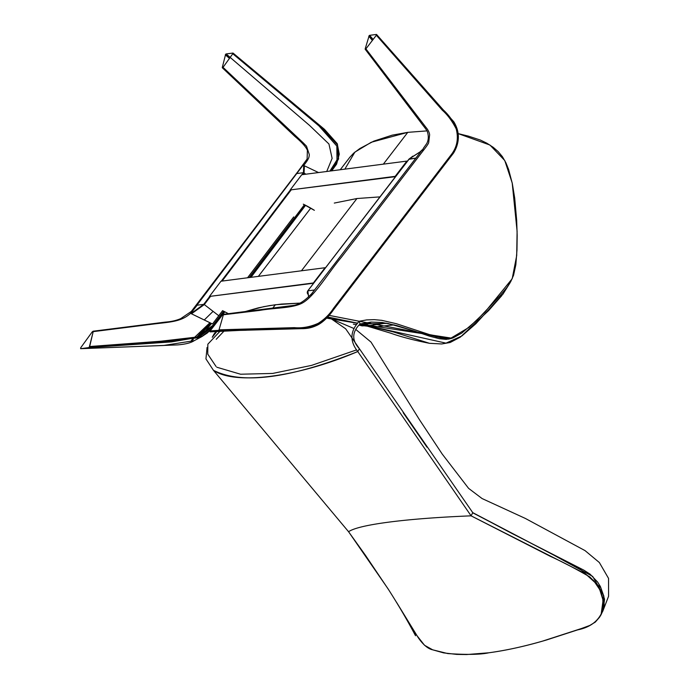 <?xml version="1.0" encoding="UTF-8"?>
<svg xmlns="http://www.w3.org/2000/svg" width="689" height="689" viewBox="0 0 689 689"><rect width="100%" height="100%" fill="white"/><g stroke="black" fill="none" stroke-linecap="round" stroke-linejoin="round"><path stroke-width="1.03" d="M222.616 310.661L212.522 323.968L204.254 319.989L213.082 311.35L218.766 315.734L222.616 310.661M222.538 310.67L228.378 313.693A51.167 21.23 37.3 0 0 222.59 310.696M245.181 311.583L258.211 307.88L269.459 305.623L281.413 304.073L300.482 303.082L275.35 304.753L263.749 306.674L245.181 311.583M313.624 283.239L209.447 296.442L220.98 281.224L209.447 296.442L313.374 282.964L325.062 267.728L220.98 281.224L325.062 267.728L313.624 283.239M303.306 204.177L314.382 210.326A51.167 21.23 37.3 0 0 303.358 204.202M334.294 203.066L356.945 198.527L379.958 196.882L356.945 198.527L334.294 203.066M395.486 176.66L290.215 189.949L290.724 190.5L290.215 189.949L301.748 174.73L290.215 189.949L395.185 176.332L406.872 161.097L301.748 174.73L406.872 161.097L395.185 176.332L395.486 176.66M450.804 338.618L445.981 339.376L439.349 338.712L429.523 336.172L416.268 331.667M416.027 331.581L396.571 325.501L382.197 322.486L371.087 322.082L360.037 323.976C351.872 332.098 351.666 340.349 359.408 348.737L472.757 512.65L511.849 533.407L583.798 570.122L590.137 574.213L597.621 582.05L600.403 586.554L603.831 596.218L604.158 605.803L603.125 610.247L601.075 614.709M357.66 323.262L326.664 318.154L357.66 323.262M344.853 169.141L354.878 152.131L371.259 142.261L407.776 132.348L426.956 130.893L407.776 132.348L383.342 164.154L407.776 132.348L392.153 135.165L373.782 141.142L359.856 148.523L353.655 153.173L349.762 157.359M356.644 349.874L311.617 365.377L272.663 373.438L240.573 374.222L216.82 367.228L240.573 374.222L272.663 373.438L311.617 365.377L356.644 349.874M388.053 588.819L348.574 531.727C358.556 524.605 406.26 518.421 471.095 515.837L357.772 351.545L471.095 515.837L472.757 512.65L359.408 348.737L357.772 351.545C297.545 377.296 235.027 385.401 213.401 370.269L348.574 531.727L213.401 370.269L205.942 358.891L207.07 347.437L205.942 358.891L213.401 370.269C241.925 384.781 290.052 378.545 357.772 351.545C349.581 341.184 350.055 331.082 359.193 321.246C350.055 331.082 349.581 341.184 357.772 351.545L359.408 348.737C351.666 340.349 351.872 332.098 360.037 323.976L359.193 321.246L329.17 315.381L359.193 321.246L366.66 319.903L374.213 319.636L381.706 320.333L396.296 323.692L436.413 336.861L446.463 338.643L453.052 337.894L461.768 333.08L477.072 320.006L500.317 295.366L506.871 287.511L510.687 281.732L513.555 275.29L515.846 264.74L516.974 250.081L517.172 235.293L516.681 220.428L514.709 198.139L512.315 183.515L508.568 169.365L505.898 162.75L502.402 156.679L498.121 151.546L493.238 147.317L486.822 143.183L480.483 140.091L468.296 136.095L458.185 133.614L489.931 145.035L504.761 160.52L512.203 182.964L517.103 231.383L516.698 255.585L512.194 278.752L484.884 312.177L468.925 327.421L450.227 338.54L359.193 321.246L360.037 323.976L451.958 338.204L448.513 339.16M356.945 198.527L301.438 270.794L356.945 198.527M275.35 304.753L272.766 308.121L275.35 304.753M212.264 337.309L213.814 334.389L216.846 331.478L212.264 337.309M218.465 330.367L217.612 330.927M600.386 615.759L601.084 614.691L603.719 595.658L592.695 576.426L552.018 554.163L472.757 512.65L471.095 515.837L550.416 556.367C562.138 561.664 575.229 568.494 589.698 576.865C601.755 588.277 605.691 600.42 601.506 613.296C597.217 622.012 589.259 627.541 577.623 629.884L546.661 639.935C526.387 645.989 507.104 650.27 488.82 652.784L466.574 654.55L456.721 654.404L443.63 652.888L432.666 649.813C425.07 648.289 418.878 638.453 418.387 637.902L396.571 602.367M401.644 610.91L415.743 634.087L424.519 645.266L432.666 649.813L447.764 653.568C467.176 654.86 480.862 654.593 488.82 652.784C505.054 650.623 522.968 646.738 542.562 641.123L581.568 628.48L589.784 625.448L595.322 622.081L599.542 617.232L601.506 613.296L603.039 606.587L602.797 599.327L599.714 589.543L593.685 580.663L585.211 573.687L471.095 515.837C406.26 518.421 358.556 524.605 348.574 531.727L365.394 555.231L388.82 590.017M216.036 366.453L207.751 354.112L207.845 344.199L219.989 331.288M327.206 317.603L331.314 318.861L345.68 328.808L359.408 348.737M403.177 412.711L426.947 447.135M472.688 512.78L579.725 568.666L600.774 587.7L604.563 599.189L603.176 610.084M212.169 328.291L201.584 336.757L171.423 341.916L88.709 347.609L161.2 342.045L198.329 337.739L213.943 325.596L224.545 311.652L213.943 325.596L198.329 337.739L161.2 342.045L89.277 347.222L93.204 331.607L92.3 331.771L80.699 347.773L80.647 348.694L163.526 345.49L194.22 340.659C191.06 342.812 185.556 344.224 177.693 344.896L80.613 348.694L88.709 347.609L171.415 341.916L202.609 336.198M211.497 323.477L202.721 334.415M230.264 57.428L226.113 53.94L225.639 54.267L229.928 57.876L225.639 54.267L222.28 67.488L223.038 67.358L233.115 53.277L318.981 124.855L337.558 145.043L338.265 159.245L331.28 170.898L338.265 159.245L337.558 145.043L318.981 124.855L232.925 53.062L226.113 53.94L309.611 125.476L328.946 144.001L332.124 158.375L326.732 171.492M210.894 323.184L197.364 338.118M93.196 331.642L92.317 331.745L80.699 347.773L80.647 348.694L88.674 347.618L89.665 346.524L160.985 341.21L197.622 336.938L213.09 325.13L223.675 311.221L213.09 325.13L197.622 336.938L160.985 341.21L89.665 346.524L93.196 331.642L151.795 324.261C170.355 321.849 182.077 322.142 192.024 311.936L192.024 311.936C182.077 322.142 170.355 321.849 151.795 324.261L92.998 331.228L165.248 322.107C171.32 321.66 176.496 320.488 180.785 318.594L191.318 311.428L298.061 171.372L307.122 159.03L307.389 150.323C306.011 146.903 301.842 142.27 294.901 136.431L222.314 67.772M201.567 336.775L194.246 340.65L163.534 345.49L80.647 348.694M233.115 53.217L318.594 124.425L337.498 144.526L338.583 158.909L331.693 170.846L336.594 164.146L339.272 154.172L337.231 143.648L324.433 129.291L233.054 53.087M249.194 277.564L304.435 204.719L249.194 277.564M329.928 171.079L336.981 159.908L336.843 146.085L318.955 125.906L232.873 53.837L318.955 125.906L336.843 146.085L336.981 159.908L329.928 171.079M305.305 205.158L250.52 277.391L305.305 205.158M191.378 312.84L190.905 313.512L212.522 323.968L218.766 315.734L204.306 304.581L210.584 296.287L204.306 304.581L213.082 311.35L204.254 319.989L191.473 313.796L204.306 304.581L191.473 313.796L190.905 313.512L194.341 308.62L192.024 311.936M247.549 277.779L293.721 216.906L247.549 277.779M318.525 172.551L303.694 165.463C308.853 158.952 309.137 157.419 309.292 154.517L306.51 146.189L303.246 142.847L223.038 67.358L303.246 142.847L306.51 146.189L309.292 154.517C309.137 157.419 308.853 158.952 303.694 165.463L303.031 165.239L194.686 308.129L196.847 305.244L203.72 304.357L190.991 313.555L203.72 304.357L196.847 305.244L296.726 173.559L303.461 172.681L301.937 174.705L303.461 172.681L296.726 173.559L303.031 165.239L303.694 165.463L303.461 172.681L303.694 165.463L304.426 165.808L304.047 172.905L303.461 172.681L304.047 172.905L304.426 165.808L318.525 172.551M222.28 67.488L223.038 67.358M193.42 309.955L197.149 305.21L193.42 309.955M89.062 347.428L94.384 347.222M196.666 337.309L209.947 322.728L191.421 340.349L193.385 339.35M229.532 58.427L225.303 54.853L229.532 58.427M290.31 190.052L221.272 281.19L290.31 190.052M209.594 296.597L203.72 304.357L204.306 304.581L203.72 304.357L209.594 296.597M305.778 174.205L304.047 172.905L305.778 174.205M222.108 281.078L291.249 189.811L222.108 281.078M302.772 174.601L304.047 172.905L302.772 174.601M250.951 277.34L305.58 205.296L250.917 277.34M224.803 311.781L219.128 319.265M414.769 331.151L387.709 323.399L360.037 323.976L446.007 343.148L461.897 335.939L475.91 323.675L503.34 293.643L475.91 323.675L461.897 335.939L446.007 343.148L360.037 323.976L366.272 326.043L386.262 323.115M446.954 339.341L417.009 331.926M366.272 326.043L360.037 323.976L361.923 325.553L367.332 326.164L360.037 323.976L393.298 331.909L429.523 343.32L393.298 331.909L360.037 323.976L390.629 333.149C400.929 336.852 413.9 340.245 429.523 343.32L441.727 343.957L450.167 342.493L460.243 337.197L488.553 310.653L501.807 295.598M378.545 326.483L394.289 324.907M361.923 325.553L363.559 325.578M368.779 323.33L370.648 322.107M240.28 330.367L210.05 331.874L218.077 330.875L246.3 330.246M302.109 328.636L218.077 330.875L294.263 328.532C302.204 329.308 310.308 327.861 318.568 324.2C324.889 320.221 330.074 315.106 334.113 308.853L451.114 156.179C457.763 148.204 459.735 139.014 457.04 128.619C452.819 120.463 448.065 114.09 442.794 109.508L376.427 34.45L369.623 35.328L373.137 39.445L369.623 35.328L369.166 35.639L372.792 39.902L369.166 35.639L365.17 48.928L365.893 48.867L425.768 127.129C428.136 129.92 429.419 132.503 429.626 134.863L428.679 142.64C428.274 144.526 422.391 151.571 419.179 155.895L341.434 257.221C328.687 272.301 315.881 294.237 303.909 302.092C294.479 308.439 275.678 307.57 259.865 310.386L222.538 314.839L210.154 330.909L218.766 330.35M214.658 331.297L210.05 331.874L223.934 331.047L210.033 331.874M231.444 330.212L223.537 330.737M230.66 329.531L210.154 330.909L210.05 331.874M223.4 314.735L222.538 314.839L223.4 314.735M372.387 40.418L368.822 36.207L372.387 40.418M422.658 149.565L422.538 150.495L422.658 149.565M365.17 48.928L365.893 48.867L376.349 35.268L442.364 110.257C447.523 114.762 452.13 120.971 456.196 128.886C458.805 138.971 456.902 147.885 450.503 155.628L333.64 308.147C329.626 314.33 324.502 319.377 318.275 323.296C310.171 326.922 302.195 328.369 294.341 327.645L219.024 329.833L223.391 314.77L222.538 314.839M310.627 295.047L422.185 149.909L415.846 158.117L409.197 159.271M223.193 314.348L292.868 305.503C298.604 304.917 305.081 300.757 312.306 293.023L312.384 292.928M223.391 314.77L259.865 310.386C275.678 307.57 294.479 308.439 303.909 302.092C315.881 294.237 328.687 272.301 341.434 257.221L419.179 155.895C422.391 151.571 428.274 144.526 428.679 142.64L429.626 134.863C429.419 132.503 428.136 129.92 425.768 127.129L365.893 48.867M421.229 151.106L409.111 158.987L419.859 152.088L422.211 149.814C421.978 150.848 422.4 150.297 423.459 148.161L426.758 143.527C428.463 140.315 428.756 136.646 427.628 132.529C427.24 130.307 423.89 126.707 420.781 122.427L365.179 49.229M307.75 290.939L308.629 296.968L307.819 290.853L314.684 289.966L307.819 290.853L409.111 158.987L415.846 158.117L310.765 294.883M376.616 34.683L442.794 109.508C448.065 114.09 452.819 120.463 457.04 128.619C459.735 139.014 457.763 148.204 451.114 156.179L334.113 308.853C330.074 315.106 324.889 320.221 318.568 324.2C310.308 327.861 302.204 329.308 294.263 328.532L218.628 330.513L219.024 329.833L294.341 327.645C302.195 328.369 310.171 326.922 318.275 323.296C324.502 319.377 329.626 314.33 333.64 308.147L450.503 155.628C456.902 147.885 458.805 138.971 456.196 128.886C452.13 120.971 447.523 114.762 442.364 110.257L376.349 35.268L376.427 34.45M307.819 290.853L409.102 159.168M412.926 156.102L409.042 159.073M360.037 323.976L362.104 325.888L364.498 325.794M364.825 325.69L370.915 322.09M216.243 339.289L224.071 331.039M327.766 317L357.712 323.193M450.882 338.592L453.009 337.903M213.814 334.38L216.001 331.53M258.366 276.375L310.773 208.13M340.254 169.735L349.978 157.083M599.74 616.905L601.084 614.691M387.898 588.587L387.898 588.587C398.294 604.804 407.5 620.522 415.536 635.749M331.314 318.861L354.146 328.593M355.98 329.609L371.018 342.088L419.704 420.092L442.235 454.085L468.598 488.363L482.076 498.552L525.354 518.438L585.039 550.614L599.352 562.525L608.559 578.415L608.585 596.243L602.694 611.427M224.821 311.79L220.644 317.302M212.04 328.455L207.311 332.985L201.584 336.757M502.867 294.263L510.041 282.843M376.582 34.493L453.862 121.85C459.933 131.969 459.847 142.347 453.612 152.975L332.744 310.773C325.975 320.23 319.593 324.312 316.087 325.708C311.678 327.766 306.812 328.748 301.472 328.662L240.737 330.358M409.051 159.004L307.759 290.879C306.312 293.635 308.5 294.014 308.491 295.572M362.104 325.888L359.158 325.113M356.687 324.588L353.371 324.166"/></g></svg>
